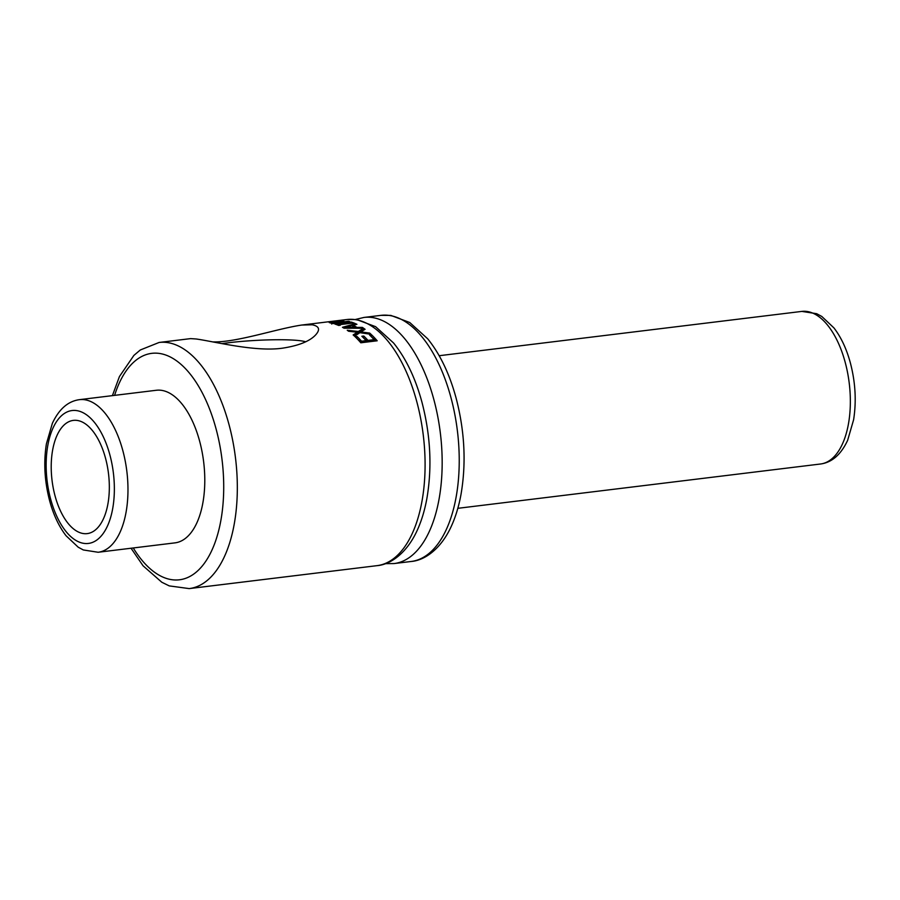 <?xml version="1.0" encoding="UTF-8"?>
<svg xmlns="http://www.w3.org/2000/svg" width="900" height="900" viewBox="0 0 900 900"><rect width="100%" height="100%" fill="white"/><g stroke="black" fill="none" stroke-linecap="round" stroke-linejoin="round"><path stroke-width="1.35" d="M336.33 321.885L332.606 322.785A123.986 61.796 83 0 1 333.889 323.055L340.054 322.301A123.986 61.796 -97 0 0 338.918 322.065L336.33 321.885M331.673 323.213L331.639 322.504L332.64 323.426M342.27 321.098L342.214 320.479A123.986 61.796 83 0 1 343.868 320.569L340.402 321.772A123.986 61.796 83 0 1 341.876 322.076L348.39 321.277A123.986 61.796 83 0 1 349.684 321.593L333.293 323.595A123.986 61.796 -97 0 0 330.795 323.032L329.209 322.56L331.695 322.009L338.816 321.525M338.524 321.998L342.214 320.479M340.436 322.718L340.402 321.772M351.281 323.246L351.27 322.054A123.986 61.796 83 0 1 355.027 323.449L353.363 323.651A123.986 61.796 -97 0 0 352.125 323.145L339.086 324.743A123.986 61.796 83 0 1 340.312 325.249L338.647 325.451A123.986 61.796 -97 0 0 334.89 324.056L336.555 323.854A123.986 61.796 83 0 1 337.793 324.259L350.831 322.673A123.986 61.796 -97 0 0 349.605 322.256L351.27 322.054M350.831 323.303L350.831 322.673M337.793 325.091L337.793 324.259M336.566 324.63L336.555 323.854M339.075 325.395L339.086 324.743M354.69 327.42A123.986 61.796 -97 0 0 351.72 325.721L345.499 327.476L354.69 327.42L354.634 328.196M345.454 328.185L345.499 327.476M362.284 328.252L362.351 327.409A123.986 61.796 83 0 1 365.085 329.31L360.855 331.897L369.709 333.09A123.986 61.796 83 0 1 371.048 334.316L359.865 332.674L354.566 336.229A123.986 61.796 -97 0 0 353.149 334.935L357.334 332.246L348.615 331.245A123.986 61.796 -97 0 0 347.243 330.266L358.29 331.493L363.623 328.275L363.892 330.03M356.839 328.207L356.906 327.409L362.351 327.409M354.679 327.645L355.635 328.207M353.171 326.52L353.228 325.316A123.986 61.796 83 0 1 356.906 327.409M355.545 324.686L355.567 323.685A123.986 61.796 83 0 1 356.929 324.315L353.228 325.316M344.565 328.196L345.465 327.938M352.35 326.059L353.205 325.834M363.623 328.275L344.025 328.196A123.986 61.796 -97 0 0 342.45 327.296L355.567 323.685M357.255 332.843L358.11 332.944L358.29 331.493M358.11 332.944L363.488 329.749M353.981 335.689L357.142 333.697L357.334 332.246M369.562 334.08L369.709 333.09M360.731 332.786L360.855 331.897M370.811 336.206L375.874 340.954M363.082 337.478L367.684 341.741L373.77 340.999L374.074 339.66A123.986 61.796 -97 0 0 369.574 334.991L371.509 334.755A123.986 61.796 83 0 1 377.201 340.785L360.81 342.787A123.986 61.796 -97 0 0 355.129 336.757L357.064 336.521A123.986 61.796 83 0 1 361.564 341.19L366.053 340.639A123.986 61.796 -97 0 0 361.856 336.274L363.803 336.037A123.986 61.796 83 0 1 367.988 340.402L374.074 339.66M356.366 337.973L361.26 342.529L365.749 341.978L366.053 340.639M371.272 336.15L371.509 334.755M367.684 341.741L367.988 340.402M363.555 337.421L363.803 336.037M361.26 342.529L361.564 341.19M356.816 337.916L357.064 336.521M339.694 320.636L339.683 320.49A123.986 61.796 83 0 1 341.213 320.456L338.074 320.839A123.986 61.796 -97 0 0 336.544 320.873L339.683 320.49M329.85 321.615L332.494 321.289M346.894 319.522L301.736 325.046L312.188 324.787C319.14 326.171 320.366 329.456 315.877 334.642C310.061 341.123 298.957 345.634 282.555 348.165C255.24 352.17 213.311 341.291 196.065 338.974L190.631 338.614L159.12 342.461A123.986 61.796 83 0 1 167.062 342.517A123.986 61.796 83 0 1 236.34 465.907A123.986 61.796 83 0 1 189.191 588.6L376.965 565.661A123.986 61.796 83 0 0 424.103 442.969A123.986 61.796 83 0 0 354.836 319.567A123.986 61.796 83 0 0 346.894 319.522L356.704 319.579L375.604 326.678L393.57 342.99C405.923 358.312 415.373 378.022 421.931 402.12C430.56 435.206 432.214 467.348 426.87 498.544C424.553 511.256 421.02 522.551 416.25 532.406C405.619 554.288 389.756 564.705 376.965 565.661M213.019 341.921C236.745 342.495 276.176 328.849 301.736 325.046M221.996 343.62A52.92 5.85 176.7 0 1 305.662 341.786M79.492 399.656L156.308 390.274A76.871 38.318 83 0 1 161.224 390.296A76.871 38.318 83 0 1 204.176 466.808A76.871 38.318 83 0 1 174.949 542.869L98.134 552.262L83.317 549.956L78.221 547.211L66.049 535.736C58.804 526.264 53.291 514.462 49.523 500.332C44.539 481.061 43.504 462.24 46.406 443.846L52.369 423.315C59.04 409.061 68.085 401.175 79.492 399.656A76.871 38.318 83 0 1 84.409 399.69A76.871 38.318 83 0 1 127.361 476.19A76.871 38.318 83 0 1 98.134 552.262M77.006 420.412A57.026 28.429 83 0 1 108.877 477.18A57.026 28.429 83 0 1 87.188 533.61A57.026 28.429 83 0 1 52.054 480.442A57.026 28.429 83 0 1 73.361 420.39A57.026 28.429 83 0 1 77.006 420.412M114.604 395.37A114.064 56.858 83 0 1 159.097 353.396A114.064 56.858 83 0 1 222.075 512.696A114.064 56.858 83 0 1 133.256 547.965M439.178 355.714L801.866 311.4A76.871 38.318 83 0 1 849.217 383.062A76.871 38.318 83 0 1 820.508 464.006L457.819 508.32M76.444 410.569A66.949 33.367 83 0 1 111.532 514.069A66.949 33.367 83 0 1 52.841 506.351A66.949 33.367 83 0 1 76.444 410.569M355.545 319.444L363.971 317.441A123.986 61.796 83 0 1 371.914 317.486A123.986 61.796 83 0 1 441.18 440.887A123.986 61.796 83 0 1 394.031 563.569L385.38 563.648M363.971 317.441L381.037 315.349A123.986 61.796 83 0 1 388.98 315.405A123.986 61.796 83 0 1 458.246 438.795A123.986 61.796 83 0 1 411.109 561.488L394.031 563.569M331.718 324.067L331.627 322.493M189.191 588.6L169.268 585.9L161.809 582.244L143.078 565.808L131.051 548.235M112.41 395.629L119.453 376.515L133.886 355.41L140.287 349.988L159.12 342.461M801.866 311.4L816.683 313.706L821.779 316.451L833.951 327.926C841.196 337.399 846.709 349.2 850.477 363.33C855.461 382.601 856.496 401.423 853.594 419.816L847.631 440.348C840.96 454.601 831.915 462.488 820.508 464.006M381.037 315.349L390.836 315.405L409.748 322.515L427.714 338.816C440.055 354.15 449.516 373.86 456.064 397.946C464.704 431.032 466.346 463.174 461.014 494.37C458.696 507.082 455.152 518.377 450.394 528.244C439.762 550.125 423.9 560.543 411.109 561.488"/></g></svg>
